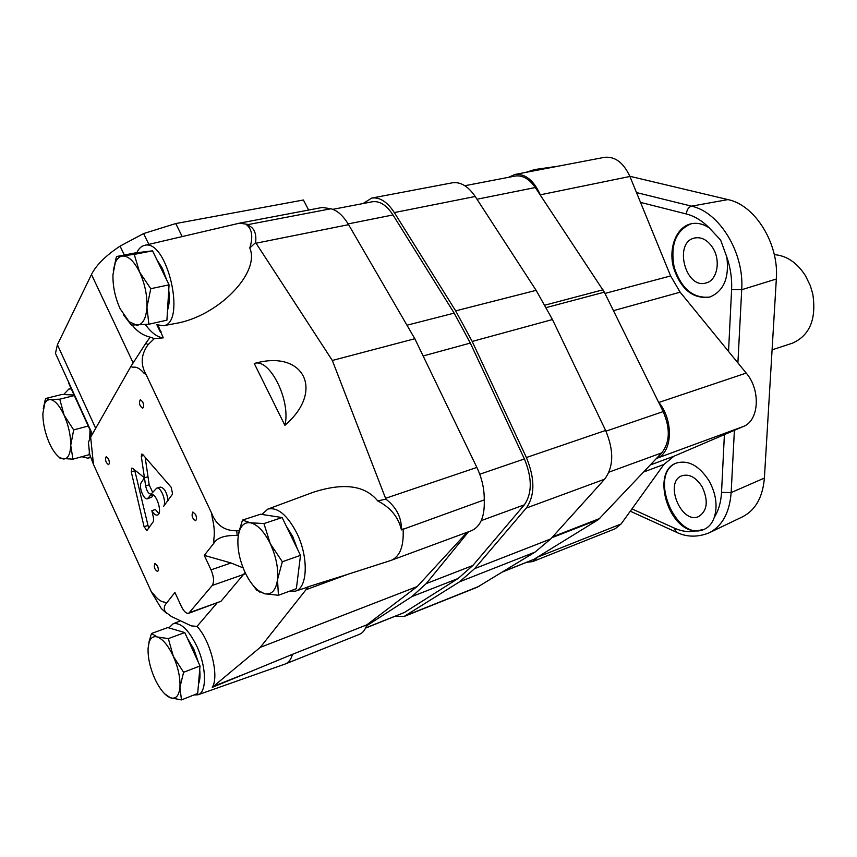 <?xml version="1.0" encoding="UTF-8"?>
<svg xmlns="http://www.w3.org/2000/svg" width="857" height="857" viewBox="0 0 857 857"><rect width="100%" height="100%" fill="white"/><g stroke="black" fill="none" stroke-linecap="round" stroke-linejoin="round"><path stroke-width="1.29" d="M772.082 349.838L792.371 343.196C809.811 335.462 816.603 319.018 812.757 293.876L810.293 285.627L805.387 275.59C796.892 262.542 786.522 255.557 774.289 254.647M250.544 582.01L256.821 590.302L264.684 593.783L278.429 595.272L296.372 588.695L300.507 555.347L282.135 517.553L260.485 514.232L242.488 520.092L239.039 531.469L238.032 537.746L239.039 532.186C241.106 525.234 244.845 522.095 250.233 522.759L242.488 520.092M297.882 576.525L299.65 562.235M297.422 549.016L292.74 536.514L286.292 526.102M278.429 595.272L277.507 579.653L282.328 561.742L300.507 555.347M282.328 561.742L270.223 543.574L263.945 523.573L282.135 517.553M263.945 523.573L250.233 522.759C257.357 524.355 264.02 531.286 270.223 543.574C276.072 556.322 278.504 568.352 277.507 579.653C275.954 590.291 271.68 595.004 264.684 593.783L258.546 590.698C253.543 586.799 249.087 580.8 245.198 572.701C239.628 560.457 237.239 548.812 238.032 537.746M164.501 693.667L170.35 697.769L181.459 699.912L197.699 693.452L200.024 665.953L184.769 632.562L167.768 627.57L151.507 633.473L149.161 641.229L148.1 648.203L149.086 642.439C150.65 637.726 153.382 635.905 157.26 636.965L151.507 633.473M198.503 683.972C199.96 680.533 200.356 675.798 199.702 669.767M198.374 662.343L193.811 649.113L187.319 638.154M181.459 699.912L179.938 687.196L183.602 672.284L200.024 665.953M183.602 672.284L173.339 656.376L168.326 638.615L184.769 632.562M168.326 638.615L157.26 636.965C162.851 639.043 168.208 645.514 173.339 656.376C178.213 667.582 180.409 677.855 179.938 687.196C179.017 695.927 175.814 699.451 170.35 697.769L168.026 696.58C163.141 693.227 158.663 687.1 154.592 678.208C149.921 667.378 147.758 657.383 148.1 648.203M73.981 394.991L61.865 394.477L45.603 398.505L43.236 408.693M56.059 454.178L60.129 458.313L72.941 459.17L89.214 454.671L89.321 451.307M89.717 438.87L89.985 430.3M90.863 436.824L90.499 431.35M72.941 459.17L70.724 445.319L73.681 429.893L88.025 426.1M73.681 429.893L64.093 415.163L59.754 399.191L74.27 395.57M59.754 399.191L50.027 399.491L45.603 398.505M64.093 415.163C68.56 425.436 70.767 435.485 70.724 445.319C70.285 454.649 67.767 459.213 63.172 458.998L59.229 457.22C55.684 454.489 52.406 449.775 49.363 443.09C45.078 433.149 42.914 423.358 42.85 413.727L44.789 403.272L47.274 400.23L50.027 399.491C54.752 400.09 59.433 405.318 64.093 415.163M123.462 314.83L131.389 325.071L148.872 324.246L166.922 320.154L169.054 284.835L152.535 250.833L134.57 253.04L116.498 256.543L113.274 270.78M167.522 310.234C169.322 304.856 169.729 298.14 168.743 290.052M166.729 280.046L162.412 268.434L156.713 259.425M148.872 324.246L146.933 307.224L150.768 288.702L169.054 284.835M150.768 288.702L139.573 272.076L134.238 254.39L152.535 250.833M134.238 254.39L116.498 256.543M139.573 272.076C144.854 283.603 147.308 295.322 146.933 307.224C146.076 318.6 142.755 324.61 136.981 325.264L129.193 321.793L120.184 308.831C115.138 297.722 112.738 286.367 112.963 274.754L115.245 262.767C116.97 258.718 119.359 256.468 122.401 256.039C128.304 255.772 134.024 261.117 139.573 272.076M157.999 325.21L163.258 337.862L154.271 338.622L148.165 344.589C140.944 354.434 140.291 364.504 146.215 374.809L211.647 513.214C216.178 525.095 224.555 530.954 236.789 530.783L239.317 530.29M255.632 242.542L249.773 247.994C253.222 237.003 252.129 229.258 246.527 224.759C253.704 226.826 256.736 232.75 255.632 242.542L332.334 360.476L385.886 499.117L377.755 500.949C365.028 485.266 343.389 482.416 312.848 492.411L312.002 492.721M174.817 323.592L175.535 323.464C217.935 316.469 260.614 272.805 249.773 247.994M254.272 363.507L284.878 425.308C325.167 390.963 303.796 349.174 254.4 363.475L254.272 363.507M166.869 613.612L161.362 608.62L151.55 592.273L153.682 594.233C157.399 599.161 160.945 601.785 164.308 602.085L166.419 603.264L174.946 592.466L181.33 606.392C183.827 611.448 186.29 613.741 188.722 613.28L212.236 585.46C214.293 581.957 213.896 576.75 211.036 569.851L204.266 555.368L213.907 543.177L213.843 539.096C214.786 532.947 214.25 525.802 212.236 517.671L211.647 513.214M88.389 442.394L90.66 437.177L93.467 464.408L151.55 592.273M93.467 464.408L89.717 454.424L88.914 447.75M92.149 434.553L68.774 383.422M58.319 359.619L55.469 353.363L57.419 344.739L91.474 274.486C96.209 265.049 105.743 255.6 120.055 246.13L124.329 255.032M136.777 252.772C138.705 248.616 141.266 246.163 144.469 245.402C167.072 238.139 186.88 323.56 163.269 325.756L156.842 324.707L160.505 332.334L161.202 331.884M132.289 325.189C137.249 331.638 143.473 335.687 150.95 337.358L149.621 337.915L145.744 343.346L130.81 366.55L90.66 437.177M154.271 338.622L150.95 337.358M238.289 535.614L237.132 535.486C224.813 535.154 217.067 537.714 213.907 543.177M377.755 500.949C390.567 507.526 398.451 517.167 401.43 529.905C401.719 517.703 396.545 507.44 385.886 499.117M390.696 560.521L471.468 530.687C480.595 526.616 484.848 516.353 484.237 499.899L401.43 529.905M484.237 499.899C484.398 489.047 481.945 478.217 476.867 467.429L414.82 338.729L348.585 224.663C343.261 215.76 337.379 210.458 330.941 208.765L248.487 224.513L239.553 223.163M285.124 664.036L359.437 634.33C362.843 632.916 365.307 629.745 366.85 624.817L292.43 654.33L212.257 687.368L260.26 647.367L308.402 586.681L343.218 575.775M260.26 647.367L417.209 586.542L467.086 532.304M166.419 603.264C164.019 605.856 163.666 608.749 165.38 611.93L171.421 616.515L191.304 625.889L197.014 626.403L216.928 603.135M366.85 624.817L417.209 586.542M148.85 244.374L143.601 233.565L175.76 223.548L303.399 200.002L308.638 210.051M246.527 224.759L248.487 224.513M243.109 567.87L231.026 562.974L204.266 555.368M143.601 233.565L120.055 246.13M141.276 456.181L145.636 485.898C146.793 491.211 148.593 493.953 151.025 494.146L156.692 488.169C160.912 486.337 166.954 502.288 163.569 506.38L172.589 494.05L171.261 487.387L142.755 454.51L141.801 454.039L141.276 456.181L143.622 455.517M141.094 482.877L144.437 477.767L132.76 468.404L131.828 468.115L131.25 471.8L144.062 526.68L146.901 530.547L153.435 521.463L153.585 518.239L151.86 510.633C153.778 513.954 155.61 515.432 157.377 515.068C162.98 513.889 156.477 492.486 151.164 494.65L147.404 498.753C143.847 500.284 138.62 487.097 141.094 482.877M142.701 401.847L140.302 399.641C138.727 403.111 139.498 405.961 142.626 408.211C143.912 407.246 143.944 405.125 142.701 401.847M157.431 565.824L154.903 563.413C153.649 566.831 154.517 569.541 157.517 571.533C158.599 570.676 158.566 568.769 157.431 565.824M195.578 514.446L192.836 511.993C191.315 515.646 192.214 518.528 195.535 520.649C196.789 519.696 196.799 517.628 195.578 514.446M108.453 458.795L106.204 456.62C104.897 459.877 105.668 462.555 108.507 464.644C109.61 463.776 109.589 461.827 108.453 458.795M146.215 374.809L143.955 373.149C140.002 368.553 136.338 366.592 132.931 367.257L130.81 366.55M143.955 373.149C140.045 368.542 136.37 366.582 132.931 367.257M330.941 208.765L322.286 207.458L240.121 223.034M332.334 360.476L414.82 338.729M188.722 613.28L220.935 601.325L189.74 612.541M245.123 572.53L220.935 601.325M306.153 587.688L308.402 586.681M212.257 687.368C219.478 676.302 210.618 640.715 197.014 626.403M145.433 324.61C151.346 332.805 157.292 337.219 163.258 337.862M71.045 388.907L68.806 389.067L63.686 394.552M81.736 456.738L87.81 458.163L90.403 456.727M285.52 663.886C288.766 662.536 291.069 659.354 292.43 654.33M193.918 694.952L198.031 694.791C207.062 692.285 206.58 666.81 196.821 646.199C188.561 629.584 180.634 622.118 173.05 623.81L168.904 627.902M391.36 560.296C400.112 556.343 404.022 545.845 403.09 528.801M289.248 591.309L295.354 591.159C307.824 587.998 308.756 556.675 296.608 532.7C287.106 514.789 277.529 506.916 267.866 509.09L261.792 514.436M284.878 425.308C291.166 400.712 269.644 357.701 254.315 363.497L254.4 363.475M134.613 469.893L148.679 528.266M158.866 513.589L155.396 509.54L151.86 510.633M153.189 495.025L151.732 497.156L148.197 498.228M147.404 498.753L151.732 497.156M144.437 477.767L148.004 476.728L144.437 477.756M145.165 457.284L149.182 484.837L152.717 492.454M168.079 500.509C166.869 492.207 164.265 487.74 160.27 487.097L156.692 488.169M365.564 628.117L404.386 612.487L458.141 578.475L472.85 565.513L524.323 504.837C532.229 493.396 532.251 478.11 524.388 458.945L470.332 343.068L454.167 313.126L392.988 214.946C386.539 205.123 379.662 200.731 372.367 201.759L332.816 209.333M366.496 625.867L411.938 596.568L426.218 583.596L468.543 531.758M395.356 616.258L404.118 616.462L477.317 587.195L535.036 552.112L550.697 538.967L604.592 479.213C613.73 466.894 614.073 450.632 605.62 430.45L552.454 319.543L536.128 290.352L475.207 196.489C468.147 186.183 460.498 181.63 452.25 182.82L371.702 198.085L363.025 203.548M404.118 616.462L459.631 581.774L474.671 568.598L526.294 508.062C535.025 495.496 535.057 478.656 526.391 457.531L472.196 341.44L455.667 310.866L394.338 212.579C387.257 201.791 379.705 196.96 371.702 198.085M502.481 572.005L533.857 559.364L598.454 519.567L661.754 452.86C669.96 442.298 670.442 428.543 663.189 411.585L604.335 292.162L535.293 187.544C529.187 178.802 522.459 174.978 515.1 176.06L464.848 185.723M737.898 362.897L741.712 289.72L776.335 279.007L741.712 289.72L731.61 289.57C732.103 278.686 730.518 267.877 726.854 257.143C729.371 278.097 723.597 291.434 709.553 297.133C692.842 299.168 680.812 289.302 673.473 267.534C668.321 247.952 676.269 227.234 690.817 223.848C696.955 222.466 703.115 223.827 709.285 227.93L720.641 240.089L726.854 257.143M676.419 532.218L674.277 528.094L675.777 531.929C686.146 537.178 697.191 537.51 708.921 532.936C722.183 526.209 729.586 512.754 731.15 492.593L764.39 478.056L731.15 492.593L721.53 492.379L724.401 434.606L743.319 426.497C759.098 420.776 760.973 390.128 746.211 373.074L680.158 292.183L670.613 275.943L629.906 176.467C623.467 162.584 614.962 156.199 604.367 157.345L514.832 174.485L508.662 177.303M728.536 351.424L731.61 289.57L741.712 289.72C744.347 252.751 719.441 212.011 691.513 206.151L727.979 199.595L691.513 206.151C688.557 207.126 686.832 209.729 686.361 213.982L640.511 202.391M526.969 562.278L532.754 561.571L615.144 528.78L621.089 523.991L663.939 464.44L673.966 456.213L724.401 434.606M714.309 517.328C717.748 505.951 716.056 493.889 709.242 481.141C699.408 465.833 688.535 459.781 676.602 462.994C650.817 470.911 667.924 530.74 695.991 530.858L703.79 529.54C708.739 527.409 712.242 523.338 714.309 517.328C718.573 510.526 720.983 502.213 721.53 492.379L721.53 492.379M636.483 192.557L691.513 206.151C688.557 207.126 686.832 209.74 686.361 213.982L686.361 213.982C694.534 216.093 702.172 220.742 709.285 227.93M709.382 532.722L742.441 516.857C755.424 510.269 762.741 497.339 764.39 478.056L776.335 279.007C779.142 243.742 755.188 205.069 727.979 199.595L629.82 176.274M712.895 248.016C707.7 240.056 701.594 236.714 694.577 238.01C673.302 242.295 685.45 289.677 706.072 282.949C717.084 280.528 721.069 260.849 712.895 248.016M691.171 223.773C675.787 230.404 670.12 244.931 674.18 267.341C681.401 288.895 693.313 298.793 709.907 297.025M702.172 486.872C696.13 477.424 689.424 473.707 682.054 475.721C663.757 481.677 681.165 524.72 698.659 516.578C707.411 510.847 708.578 500.949 702.172 486.872M676.944 462.866C647.667 472.903 675.359 541.913 703.897 529.497M532.754 561.571L538.774 556.343M656.473 458.452L656.987 458.227C672.499 452.614 673.806 420.594 658.872 402.447L658.369 401.815M540.606 195.567L540.306 194.818C533.707 180.206 525.212 173.435 514.832 174.485M57.419 344.739L95.695 428.329M91.474 274.486L133.049 362.704M148.165 344.589L145.744 343.346M237.132 535.486L236.789 530.783M385.586 498.303L476.867 467.429M306.42 589.562L347.867 574.286M214.186 686.05L252.387 670.892M175.76 223.548L182.187 236.575M256.072 243.195L348.585 224.663M244.213 574.233L212.236 585.46M231.026 562.974L211.036 569.851M147.565 525.577L144.062 526.68M134.774 470.782L131.25 471.8M152.707 494.778L149.964 495.614M149.182 484.837L145.636 485.898M365.671 627.892L404.386 612.487M411.938 596.568L458.141 578.475M426.218 583.596L472.85 565.513M481.259 520.606L524.323 504.837M479.749 474.232L524.388 458.945M423.133 355.966L470.332 343.068M406.968 325.21L454.167 313.126M348.135 223.913L392.988 214.946M405.768 615.626L479.031 586.338M459.631 581.774L535.036 552.112M474.671 568.598L550.697 538.967M526.294 508.062L604.592 479.213M526.391 457.531L605.62 430.45M472.196 341.44L552.454 319.543M455.667 310.866L536.128 290.352M394.338 212.579L475.207 196.489M503.316 571.501L533.857 559.364M551.822 537.725L598.454 519.567M552.636 536.814L599.793 518.474M608.963 472.153L661.754 452.86M605.963 431.167L663.189 411.585M546.348 307.556L604.335 292.162M545.009 305.124L602.985 289.816M476.985 199.231L535.293 187.544M731.15 492.593L734.395 430.321M695.991 530.858C689.028 532.39 681.786 531.469 674.277 528.094L631.952 508.897M541.431 169.386L534.629 169.557L525.598 172.428M538.496 556.761L621.089 523.991M643.693 471.982L663.939 464.44M650.334 464.955L673.966 456.213M656.987 458.227L743.319 426.497M658.872 402.447L746.211 373.074M613.462 310.673L680.158 292.183M604.956 293.437L670.613 275.943M540.306 194.818L629.906 176.467M258.546 590.698L259.553 592.026M239.039 532.186L239.039 531.469M149.086 642.439L149.161 641.229M59.229 457.22L60.129 458.324M44.51 403.883L45.078 400.219M129.193 321.793L131.378 325.071M115.245 262.767L115.727 259.06M55.469 353.363L92.374 434.167M161.362 608.631L165.38 611.93M88.325 441.623L89.717 454.424M163.269 325.756L175.535 323.464M144.469 245.402L239.81 223.099M87.81 458.163L90.66 457.488M68.806 389.067L71.431 388.307M198.031 694.791L285.306 663.971M173.05 623.81L180.473 620.789M295.354 591.159L306.41 587.602M339.008 577.125L390.996 560.424M267.866 509.09L312.848 492.411M675.777 531.929L630.291 511.2M558.282 166.162L535.047 169.493"/></g></svg>
